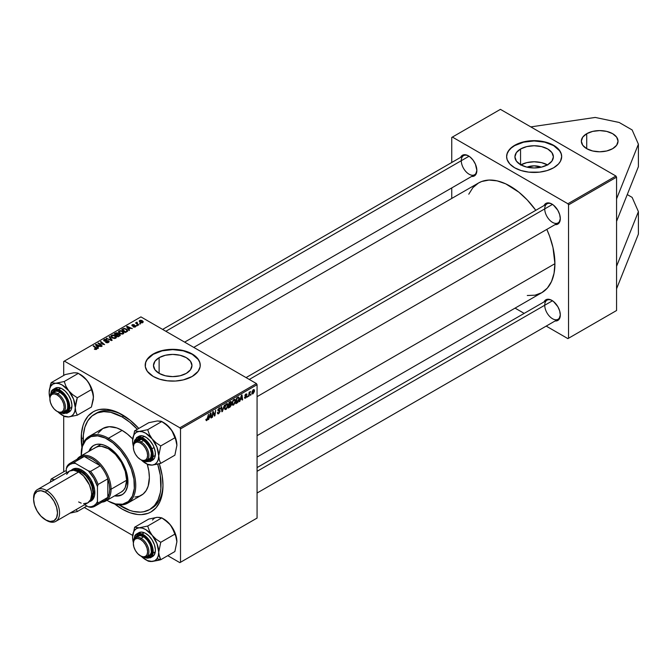 <?xml version="1.0" encoding="UTF-8"?>
<svg xmlns="http://www.w3.org/2000/svg" width="672" height="672" viewBox="0 0 672 672"><rect width="100%" height="100%" fill="white"/><g stroke="black" fill="none" stroke-linecap="round" stroke-linejoin="round"><path stroke-width="1.01" d="M586.715 133.694A18.354 10.592 180 0 1 606.715 131.401A18.354 10.592 180 0 1 618.038 141.187A18.354 10.592 180 0 1 612.662 148.68L606.715 150.982L599.693 151.788L592.662 150.982L586.715 148.68L586.715 133.694L592.662 131.401L599.693 130.595L606.715 131.401L612.662 133.694L616.644 137.138L618.038 141.187L616.644 145.244L612.662 148.68A18.354 10.592 180 0 1 592.662 150.982A18.354 10.592 180 0 1 581.339 141.187L582.733 137.138L586.715 133.694L586.715 148.68L582.733 145.244L581.339 141.187A18.354 10.592 180 0 1 586.715 133.694M527.041 167.168A12.188 7.039 180 0 1 541.262 167.168L534.148 165.85L527.041 167.168M547.462 164.867A19.236 11.105 -0 0 0 520.842 164.867M520.548 148.999A19.236 11.105 180 0 1 541.514 146.588A19.236 11.105 180 0 1 553.384 156.853A19.236 11.105 180 0 1 547.756 164.699L541.514 167.11L534.148 167.958L526.789 167.11L520.548 164.699L520.548 148.999L526.789 146.588L534.148 145.748L541.514 146.588L547.756 148.999L551.922 152.603L553.384 156.853L551.922 161.104L547.756 164.699A19.236 11.105 180 0 1 526.789 167.11A19.236 11.105 180 0 1 514.92 156.853L516.382 152.603L520.548 148.999L520.548 164.699L516.382 161.104L514.92 156.853A19.236 11.105 180 0 1 520.548 148.999M561.683 156.702A27.527 15.893 -0 0 0 544.564 142.136A27.527 15.893 -0 0 0 514.685 145.614L514.685 145.312A27.527 15.893 180 0 1 544.69 141.868A27.527 15.893 180 0 1 561.683 156.551A27.527 15.893 180 0 1 553.619 167.79L558.432 164.044L560.498 161.162L561.683 156.551L561.154 153.451L558.432 149.058L555.433 146.471L547.126 142.531L542.144 141.338L534.148 140.658L526.159 141.338L521.17 142.531L516.684 144.262L511.258 147.722L508.721 150.469L507.15 153.451L506.621 156.551L507.15 159.65L509.872 164.044L514.685 167.79L521.17 170.57L528.78 172.141L539.524 172.141L547.126 170.57L553.619 167.79A27.527 15.893 180 0 1 523.614 171.234A27.527 15.893 180 0 1 506.621 156.551A27.527 15.893 180 0 1 514.685 145.312L514.685 145.614A27.527 15.893 -0 0 0 506.621 156.702M159.121 357.664A19.236 11.105 180 0 1 180.079 355.261A19.236 11.105 180 0 1 191.957 365.518A19.236 11.105 180 0 1 186.32 373.372L180.079 375.782L172.721 376.622L165.362 375.782L159.121 373.372L159.121 357.664L165.362 355.261L172.721 354.413L180.079 355.261L186.32 357.664L190.495 361.267L191.957 365.518L190.495 369.768L186.32 373.372A19.236 11.105 180 0 1 165.362 375.782A19.236 11.105 180 0 1 153.485 365.518L154.955 361.267L159.121 357.664L159.121 373.372L154.955 369.768L153.485 365.518A19.236 11.105 180 0 1 159.121 357.664M200.248 365.366A27.527 15.893 -0 0 0 183.137 350.809A27.527 15.893 -0 0 0 153.258 354.278L153.258 353.984A27.527 15.893 180 0 1 183.254 350.532A27.527 15.893 180 0 1 200.248 365.224A27.527 15.893 180 0 1 192.192 376.463L198.156 371.305L200.122 366.778L200.122 363.661L199.063 360.604L195.611 356.387L190.184 352.934L185.699 351.204L180.709 350.011L172.721 349.322L162.187 350.532L157.424 352.002L151.444 355.135L147.286 359.142L145.723 362.116L145.32 366.778L147.286 371.305L153.258 376.463L159.743 379.235L167.353 380.806L175.417 381.041L183.254 379.907L192.192 376.463A27.527 15.893 180 0 1 162.187 379.907A27.527 15.893 180 0 1 145.194 365.224A27.527 15.893 180 0 1 153.258 353.984L153.258 354.278A27.527 15.893 -0 0 0 145.194 365.366M83.303 443.159A55.062 31.786 60 0 1 94.576 414.196L96.524 413.07A55.062 31.786 60 0 1 123.094 415.254A55.062 31.786 -120 0 0 95.567 413.658M81.925 447.35A57.809 33.382 60 0 1 81.228 438.278L83.185 438.278L81.228 438.278A57.809 33.382 60 0 1 122.111 414.674A57.809 33.382 60 0 1 138.818 428.442L130.082 420.185L118.104 412.583L110.242 409.853L106.462 409.231L99.397 409.517L96.172 410.416L93.198 411.81L88.116 416.027L84.336 422.008L82.992 425.586L81.421 433.759L82.018 447.938M159.298 463.739A57.809 33.382 60 0 1 162.985 485.478L162.204 475.818L159.298 463.739M554.912 263.693L257.074 435.649L554.912 263.693L552.989 247.573L549.629 236.275L546.823 229.379A63.319 36.557 -120 0 1 554.912 263.693A63.319 36.557 -120 0 1 541.8 292.681L547.369 288.061L551.51 281.509L554.056 273.286L554.912 263.693M463.562 155.669A11.012 6.359 60 0 1 468.754 156.038A11.012 6.359 -120 0 0 461.278 160.709A11.012 6.359 -120 0 0 468.905 174.098A11.012 6.359 -120 0 0 476.851 170.066A11.012 6.359 60 0 1 474.575 174.745L184.64 342.132M460.622 157.366A11.928 6.888 60 0 1 468.418 155.837A11.928 6.888 60 0 1 476.851 170.453L475.432 164.22L473.105 160.188L470.064 156.979L466.771 155.072L463.73 154.778L461.404 156.122L460.622 157.366M246.061 377.597L547.008 203.843A11.012 6.359 60 0 1 552.199 204.212A11.012 6.359 -120 0 0 544.732 208.883A11.012 6.359 -120 0 0 552.359 222.281A11.012 6.359 -120 0 0 560.297 218.24A11.012 6.359 60 0 1 558.02 222.919L257.074 396.665M544.068 205.548A11.928 6.888 60 0 1 551.863 204.019A11.928 6.888 60 0 1 560.305 218.627L559.658 214.528L557.827 210.311L553.51 205.153L550.217 203.255L547.176 202.952L544.849 204.296L544.068 205.548M547.008 300.199A11.012 6.359 60 0 1 552.199 300.569A11.012 6.359 -120 0 0 544.732 305.239A11.012 6.359 -120 0 0 552.359 318.637A11.012 6.359 -120 0 0 560.297 314.597A11.012 6.359 60 0 1 558.02 319.276L257.074 493.021M544.068 301.904A11.928 6.888 60 0 1 551.863 300.376A11.928 6.888 60 0 1 560.305 314.983L559.658 310.884L557.827 306.667L553.51 301.51L550.217 299.611L547.176 299.309L544.849 300.653L544.068 301.904M616.56 221.365L616.56 310.523L568.546 338.251L568.546 204.876L616.56 177.156L616.56 266.322L638.4 211.621L616.56 266.322L616.56 310.523L567.89 338.621L546.202 326.096L567.89 338.621L616.56 310.523L567.89 338.621L568.546 338.251L568.546 204.876L567.89 203.75L452.39 137.071L500.413 109.351L615.913 176.03L616.56 177.156L616.56 221.365L638.4 166.664L638.4 144.186L638.4 166.664L616.56 221.365M256.427 383.578L179.861 427.787L64.361 361.099L140.927 316.89L256.427 383.578L257.074 384.703L257.074 518.07L180.508 562.279L180.508 428.904L257.074 384.703L257.074 518.07L179.861 562.649L167.756 555.668L179.861 562.649L257.074 518.07L179.861 562.649L180.508 562.279L180.508 428.904L179.861 427.787L180.508 428.904L257.074 384.703L256.427 383.578L140.927 316.89L64.361 361.099L179.861 427.787L256.427 383.578M138.751 324.887L137.012 323.341L137.038 322.14L136.416 322.459L136.567 323.123L135.526 322.938L138.272 325.164L138.751 324.887L137.668 323.988L137.038 322.14L136.567 323.123L135.526 322.938L138.272 325.164L138.751 324.887M137.39 325.676L136.366 325.517L137.39 325.676M127.495 331.262L126.328 328.969L126.328 329.557L126.328 328.969L123.522 328.507L122.884 329.423L122.884 328.81L121.758 329.456L125.53 332.522L127.638 331.044L127.025 329.456L124.278 328.381L121.758 329.456L125.53 332.522L127.714 330.708M123.371 333.841L123.967 332.455L122.531 331.069L120.229 330.582L118.549 331.456L119.347 333.278L122.296 334.16L124.043 332.85L122.716 331.17L119.12 330.91L118.457 332.086L119.851 333.606L123.371 333.841M115.819 338.201L116.416 336.815L114.979 335.429L112.678 334.942L110.998 335.807L111.796 337.638L114.492 338.537L115.819 338.201L116.491 337.21L115.164 335.53L111.569 335.269L110.914 336.445L112.3 337.966L115.819 338.201M108.528 342.409L109.183 341.62L108.511 340.754L104.37 340.469L104.899 339.746L106.714 339.444L104.807 339.268L103.664 340.032L104.647 341.158L108.276 341.166L107.772 342.208L105.588 342.334L107.461 342.779L109.183 341.569L108.62 340.813L104.588 340.662L104.723 339.839L106.848 339.52L104.21 339.52L103.606 340.259L104.143 340.956L108.192 341.107L108.032 342.082L105.588 342.334L108.528 342.409M96.55 349.322L96.39 347.945L96.39 349.406L96.39 347.945L93.626 345.702L93.626 346.366L93.626 345.702L93.148 345.979L95.819 348.146L96.054 349.524L96.054 349.003L95.012 348.961L95.012 349.465L94.66 348.709L94.618 349.28L96.23 349.474L96.953 348.634L93.626 345.702L93.148 345.979L96.272 348.676L94.332 349.087L96.55 349.322L96.97 348.768M98.431 348.172L97.751 347.13L99.364 346.206L101.228 346.559L96.062 344.291L95.491 344.627L97.919 348.466L98.431 348.172L97.751 347.13L99.364 346.206L101.228 346.559L96.062 344.291L95.491 344.627L97.919 348.466L98.431 348.172M102.178 346.013L98.96 343.426L104.614 344.602L100.842 341.536L100.363 341.813L103.58 344.4L97.936 343.216L101.699 346.282L102.178 346.013L98.96 343.426L104.614 344.602L100.842 341.536L100.363 341.813L103.58 344.4L97.936 343.216L101.699 346.282L102.178 346.013M112.157 340.242L109.603 336.479L109.091 336.773L111.283 339.998L106.319 338.369L111.552 340.595L112.157 340.242L109.603 336.479L109.091 336.773L111.283 339.998L106.319 338.369L111.552 340.595L112.157 340.242M118.205 334.06L117.726 333.06L117.726 334.648L117.726 333.06L116.071 332.825L115.366 333.757L115.366 333.144L114.206 333.816L117.978 336.882L120.204 335.471L119.935 334.429L118.205 334.06L118.028 333.27L116.962 332.783L114.206 333.816L117.978 336.882L120.313 335.126L118.297 333.766M129.52 330.221L128.839 329.188L130.452 328.255L132.317 328.608L127.151 326.34L126.571 326.676L129.007 330.515L129.52 330.221L128.839 329.188L130.452 328.255L132.317 328.608L127.151 326.34L126.571 326.676L129.007 330.515L129.52 330.221M133.14 326.903L134.879 327.121L135.92 326.155L134.938 325.508L132.661 325.609L132.695 324.988L134.316 324.727L132.703 324.568L131.83 325.164L132.098 325.828L135.282 326.155L133.14 326.903L135.391 326.903L135.542 325.71L132.905 325.693L132.636 325.021L134.316 324.727L132.241 324.769L132.191 325.878L135.114 326.004L134.996 326.651L133.14 326.903M140.574 323.837L139.549 323.686L140.574 323.837M142.758 322.644L143.178 321.586L141.926 320.485L140.297 320.242L139.222 320.964L140.314 322.535L142.187 322.862L143.254 321.913L142.187 320.62L139.709 320.46L139.18 321.174L140.314 322.535L142.758 322.644M63.706 471.811L63.706 416.044L63.706 471.811M63.706 375.446L63.706 361.477L64.361 361.099L63.706 361.477L63.706 375.446M132.678 535.416L84.311 507.486L132.678 535.416M249.06 396.068L249.539 393.238L250.589 391.448L249.505 392.792L249.623 391.936L249.144 392.213L248.581 396.346L250.589 391.448L249.505 392.792L249.623 391.936L249.144 392.213L248.581 396.346L249.06 396.068M247.699 396.858L247.808 396.043L247.321 396.329L247.229 397.135L247.808 396.043L247.321 396.329L247.229 397.135L247.699 396.858M237.182 402.931L239.14 400.025L239.274 397.984L238.577 397.076L236.611 398.017L235.838 403.704L237.182 402.931L236.653 402.62L237.913 402.385L239.324 398.597L238.316 397.093L236.611 398.017L235.838 403.704L237.182 402.931M233.621 405.056L235.486 401.974L235.528 400.084L234.872 399.26L233.285 400.084L232.201 402.377L232.277 404.746L233.621 405.056L232.1 404.174L233.621 405.056L235.603 400.865L235.049 399.336L234.032 399.437L232.688 401.008L232.067 403.687L232.646 405.166L233.621 405.056M226.078 409.416L227.942 406.333L227.976 404.443L227.321 403.62L225.733 404.443L224.65 406.736L224.725 409.105L226.078 409.416L224.549 408.534L226.078 409.416L228.052 405.224L227.497 403.696L226.481 403.796L225.137 405.367L224.515 408.047L225.095 409.525L226.078 409.416M218.786 413.624L220.198 411.02L218.35 409.601L219.274 408.584L219.971 409.24L220.441 408.912L219.912 407.845L217.93 409.567L217.988 410.743L219.736 411.583L218.568 413.112L217.846 412.322L217.375 412.658L218.198 413.86L218.786 413.624L217.384 412.81L218.786 413.624L220.206 411.256L218.324 409.87L219.106 408.668L219.971 409.24L220.45 408.803L220.055 407.904L219.122 408.047L217.846 410.172L219.736 411.583L218.812 412.986L217.972 413.028L217.846 412.322L217.375 412.658L217.753 413.809L218.786 413.624M205.876 419.916L206.422 420.689L207.606 419.614L208.48 414.263L207.27 419.395L206.632 419.983L206.388 419.076L205.918 419.412L206.8 420.538L207.917 418.429L208.48 414.263L206.833 419.908L206.388 419.076L205.918 419.412L206.8 420.538M208.74 419.353L209.303 417.598L210.916 416.665L211.067 418.009L211.537 417.732L210.916 412.852L208.228 419.647L209.303 417.598L210.916 416.665L211.067 418.009L211.537 417.732L210.916 412.852L210.336 413.179L208.228 419.647L208.74 419.353M212.486 417.186L213.116 412.381L214.427 416.069L214.922 415.783L215.695 410.088L214.578 415.187L213.284 411.482L212.78 411.768L212.008 417.463L213.116 412.381L214.427 416.069L214.922 415.783L215.695 410.088L214.578 415.187L213.284 411.482L212.78 411.768L212.008 417.463L212.486 417.186M222.466 411.424L224.456 405.031L222.247 410.802L221.651 406.652L221.172 406.93L221.869 411.776L222.466 411.424L221.76 411.012L222.466 411.424L224.456 405.031L222.247 410.802L221.651 406.652L221.172 406.93L221.869 411.776L222.466 411.424M230.11 407.014L231.395 404.947L230.849 403.897L231.47 402.452L231 401.419L229.06 402.377L228.287 408.064L230.11 407.014L229.58 406.711L230.11 407.014L231.42 404.628L230.849 403.897L231.479 402.259L230.849 401.428L229.06 402.377L228.287 408.064L230.11 407.014M239.828 401.402L240.391 399.647L242.004 398.714L242.155 400.058L242.626 399.79L242.004 394.901L239.316 401.696L240.391 399.647L242.004 398.714L242.155 400.058L242.626 399.79L242.004 394.901L241.424 395.237L239.316 401.696L239.828 401.402M246.112 396.362L244.927 395.682L246.28 396.682L245.658 397.622L244.516 397.404L244.574 397.95L245.641 398.118L246.733 396.614L246.574 395.85L245.398 395.254L246.019 394.43L246.985 394.54L246.817 393.96L245.364 394.481L244.986 396.01L246.271 396.816L245.49 397.706L244.986 397.068L244.516 397.404L244.81 398.252M250.883 395.018L250.992 394.212L250.513 394.489L250.412 395.296L250.883 395.018L250.471 394.783L250.883 395.018L250.992 394.212L250.513 394.489L250.412 395.296L250.883 395.018M253.008 393.859L254.402 391.499L254.428 390.113L253.772 389.55L252.218 391.205L252.034 393.725L253.008 393.859L251.891 393.221L253.008 393.859L254.478 390.659L253.378 389.693L251.882 392.994L253.008 393.859L252.252 393.952M615.913 176.03L567.89 203.75L568.546 204.876L616.56 177.156L615.913 176.03L500.413 109.351L452.39 137.071L567.89 203.75L615.913 176.03M451.744 198.45L451.744 187.925L451.744 198.45M451.744 162.49L451.744 137.441L452.39 137.071L451.744 137.441L451.744 162.49M524.177 313.387L515.063 308.12L524.177 313.387M527.276 295.504L535.021 295.193L541.8 292.681L257.074 457.069M193.754 347.399L478.481 183.011A63.319 36.557 -120 0 1 535.811 210.311L527.276 199.97L518.876 192.184L505.756 183.859L497.146 180.869L489.04 180.062L481.74 181.482L478.481 183.011L472.912 187.631L468.779 194.183M555.08 320.972L556.55 320.922L558.877 319.578L560.305 314.983A11.928 6.888 60 0 1 555.08 320.972M555.08 224.616L556.55 224.566L558.877 223.222L560.305 218.627A11.928 6.888 60 0 1 555.08 224.616M471.635 176.442L474.382 175.913L475.432 175.039L476.851 170.453A11.928 6.888 60 0 1 471.635 176.442M114.131 503.572L122.111 509.082L130.082 512.778L137.752 514.517L141.38 514.634L148.042 513.341L151.015 511.946L156.097 507.73L159.877 501.749L162.204 494.231L162.985 485.478A57.809 33.382 60 0 1 114.601 503.941M162.977 484.336A55.062 31.786 60 0 1 151.586 508.435A55.062 31.786 60 0 1 150.595 508.964A55.062 31.786 -120 0 0 162.977 484.336M211 417.421L211.537 417.732L211 417.421M210.378 416.363L210.916 416.665L210.378 416.363M209.555 416.833L210.252 413.448L210.848 416.094L209.21 416.64L210.563 413.624L210.848 416.094L209.555 416.833M206.833 419.908L206.346 419.555M213.2 412.7L213.898 413.104L213.2 412.7M213.587 413.86L214.343 414.296L213.587 413.86M213.948 414.817L214.578 415.187L213.948 414.817M214.141 415.33L214.922 415.783L214.141 415.33M212.554 413.465L212.974 413.708L212.554 413.465M217.375 412.684L217.972 413.028L217.375 412.684M218.812 412.986L217.972 413.028M218.954 411.062L219.61 411.188M219.517 411.138L217.846 410.172L218.383 411.012M219.131 408.038L220.45 408.803L219.131 408.038M219.03 408.097L220.441 408.912L219.03 408.097M219.106 408.668L219.971 409.122M219.895 410.407L219.307 410.306M217.862 409.903L220.206 411.256L217.862 409.903M221.491 409.181L222.088 409.525L221.491 409.181M221.684 410.483L222.247 410.802L221.684 410.483M227.531 404.922L228.052 405.224L227.531 404.922M226.111 408.778L225.187 408.652L225.011 407.266L226.472 404.418L227.581 405.434L226.775 408.122L226.111 408.778L224.532 407.534L224.986 407.795L225.145 405.342L226.472 404.418L226.01 404.149L227.178 404.351L227.581 405.434L226.111 408.778L224.524 408.341M231.479 402.259L230.37 401.621L231.479 402.259L230.849 401.428M231.42 404.628L230.219 403.939L231.42 404.628L230.849 403.897M229.211 404.536L229.034 402.528L230.252 402.301L229.723 401.99L231 402.553L229.211 404.536L228.799 404.3L229.211 404.536L229.446 402.763L230.252 402.301L230.992 402.763L229.211 404.536M228.858 407.123L228.707 404.964L230.118 404.628L229.589 404.317L230.941 404.888L230.21 406.316L228.858 407.123L228.446 406.888L228.858 407.123L229.118 405.199L230.118 404.628L230.941 404.989L228.858 407.123M230.252 402.301L231 402.553M235.082 400.562L235.603 400.865L235.082 400.562M234.024 400.058L234.713 399.983L235.133 400.932L234.326 403.763L233.176 404.552L232.537 403.578L232.924 401.478L234.024 400.058L235.133 401.075L233.663 404.418L232.084 403.175L232.537 403.435L232.697 400.982L234.024 400.058L233.562 399.79L234.73 400L233.906 399.521M233.663 404.418L232.075 403.981M242.088 399.479L242.626 399.79L242.088 399.479M241.466 398.412L242.004 398.714L241.466 398.412M240.643 398.891L241.34 395.497L241.937 398.143L240.299 398.689L241.651 395.682L241.937 398.143L240.643 398.891M238.837 397.152L238.316 397.093M238.804 398.303L239.324 398.597L238.804 398.303M237.46 402.125L237.913 402.385L237.46 402.125M238.274 397.757L238.846 398.63L238.283 401.167L236.41 402.763L236.998 398.404L238.274 397.757L238.846 398.84L237.014 402.41L235.998 402.528L236.41 402.763L236.998 398.404L236.586 398.168L238.274 397.757L237.67 397.404L238.518 397.799L237.754 397.354M245.658 397.622L244.986 397.068M245.734 396.312L244.927 395.674L245.734 396.312M244.516 397.471L245.641 398.118L244.516 397.463L245.641 398.118L246.75 396.371L244.961 395.312L245.44 395.59L245.028 395.094L245.398 395.304L245.54 394.288L246.515 394.884L246.985 394.54L245.986 393.968L246.985 394.54L245.918 394.01L244.927 395.665M246.985 394.54L245.918 394.01M245.893 394.498L246.515 394.884M249.917 391.877L250.396 392.154L249.917 391.877M248.875 394.162L249.304 394.405L248.875 394.162M254.117 389.617L253.378 389.693M253.915 390.323L254.478 390.659L253.915 390.323M252.361 392.658L253 389.978L254.008 390.928L253.016 393.38L251.916 392.406L252.361 392.658L253.361 390.188L254.008 390.928L253.722 392.389L253.016 393.38L252.361 392.658L252.58 393.406L251.882 393.002M226.472 404.418L227.161 404.342L226.355 403.88M230.118 404.628L230.941 404.888M253.361 390.188L254.008 390.928M253.016 393.38L252.58 393.406M96.062 345.534L96.062 344.291L96.062 345.534M97.751 348.197L97.751 347.13L97.751 348.197M97.482 346.676L96.76 345.534L96.76 346.634L96.205 344.786L96.205 345.761L96.205 344.786L98.767 345.937L98.767 346.55L98.767 345.937L97.482 346.676L97.482 347.768L97.482 346.676L96.205 344.786L98.767 345.937L97.482 346.676M95.819 348.146L96.054 349.003M98.431 343.619L98.431 342.93L98.431 343.619M100.842 342.208L100.842 341.536L100.842 342.208M98.96 344.056L98.96 343.426L98.96 344.056M99.893 344.812L99.893 344.131L99.893 344.812M106.008 342.544L106.008 342.031L106.008 342.544M106.151 342.602L106.151 342.115L106.151 342.602M106.798 342.77L106.798 342.342L106.798 342.77M108.032 342.636L108.032 342.082L108.032 342.636M108.192 341.107L108.032 342.082M104.21 340.99L104.21 339.52L104.21 340.99M104.588 340.662L104.723 339.839M105.168 341.233L105.168 340.796L105.168 341.233M106.453 341.099L106.453 340.595L106.453 341.099M108.62 342.35L108.62 340.813L108.62 342.35M106.798 338.57L106.798 338.1L106.798 338.57M109.939 339.906L109.939 339.402L109.939 339.906M111.283 340.477L111.283 339.998L111.283 340.477M109.603 337.529L109.603 336.479L109.603 337.529M111.569 337.462L111.569 335.269L111.569 337.462M115.164 336.134L115.164 335.53L115.164 336.134M115.786 338.218L115.786 337.184L114.013 338.1L111.754 336.79L112.09 335.588L114.643 335.773L115.324 337.873L112.795 337.705L112.795 338.209L111.628 336.428L111.628 337.512L111.619 336.294L111.619 337.504M115.324 337.873L115.676 336.773L114.08 335.513L112.375 335.454L111.628 336.428M119.692 335.899L119.692 334.261L119.692 335.899M116.298 334.858L115.122 333.9L115.122 334.564L115.937 333.438L117.65 333.858L117.65 334.69L117.65 333.858L116.298 335.521L115.122 333.9L117.205 333.304L117.625 333.942L116.298 334.858M118.012 336.252L116.743 335.219L116.743 335.882L117.743 334.639L119.204 334.53L119.339 336.101L119.339 335.454L118.902 336.353L118.902 335.74L118.012 336.252L118.012 336.865L116.743 335.219L119.204 334.53L119.339 335.454L118.012 336.252M117.272 333.346L117.65 334.69M119.12 333.102L119.12 330.91L119.12 333.102M122.716 331.775L122.716 331.17L122.716 331.775M123.329 333.858L123.329 332.825L121.565 333.74L119.305 332.43L119.641 331.229L122.195 331.414L122.875 333.514L120.347 333.346L120.347 333.85L119.179 332.069L119.179 333.152L119.171 331.934L119.171 333.144M122.875 333.514L123.228 332.413L121.632 331.153L119.918 331.103L119.179 332.069M127.151 327.592L127.151 326.34L127.151 327.592M128.839 330.246L128.839 329.188L128.839 330.246M128.562 328.726L127.848 327.592L127.848 328.684L127.294 326.836L127.294 327.81L127.294 326.836L129.856 327.986L129.856 328.6L129.856 327.986L128.562 328.726L128.562 329.818L128.562 328.726L127.294 326.836L129.856 327.986L128.562 328.726M125.563 331.892L122.674 329.54L122.674 330.204L122.674 329.54L124.034 328.843L125.824 329.221L127 330.616L125.563 332.506L125.563 331.892L122.674 329.54L124.379 328.801L126.26 329.507L126.958 330.834L125.563 331.892M133.493 327.071L133.493 326.567L133.493 327.071M134.996 327.079L134.996 326.651L134.996 327.079M135.114 326.004L134.996 326.651M132.241 324.769L132.191 325.878M132.594 325.567L132.636 325.021M135.542 326.802L135.542 325.71L135.542 326.802M135.929 326.239L135.542 325.71M136.844 325.903L136.844 325.24L136.844 325.903M140.036 324.064L140.036 323.4L140.036 324.064M136.004 323.324L136.004 322.661L136.004 323.324M136.567 323.786L136.567 323.123L136.567 323.786M136.592 322.258L136.567 323.123M137.038 322.61L137.038 322.14L137.038 322.61M136.853 324.013L137.021 322.619M137.668 324.677L137.668 323.988L137.668 324.677M139.709 322.106L139.709 320.46L139.709 322.106M142.187 321.241L142.187 320.62L142.187 321.241M140.742 322.232L140.095 320.704L141.716 320.888L142.346 322.409L140.742 322.232L140.742 322.736L139.826 321.308L140.389 320.603L142.607 321.863L141.952 322.535L140.742 322.232M139.801 322.182L140.095 320.704M142.615 322.72L142.615 321.98L142.346 322.409M119.204 334.53L119.339 335.454M200.248 365.518L199.718 362.418L198.156 359.436L192.192 354.278L183.254 350.834L172.721 349.625L162.187 350.834L153.258 354.278L147.286 359.436L145.723 362.418L145.194 365.518M561.683 156.853L561.154 153.754L559.583 150.772L553.619 145.614L544.69 142.17L534.148 140.952L523.614 142.17L514.685 145.614L511.258 148.016L508.721 150.772L507.15 153.754L506.621 156.853M547.756 165.035L541.514 162.624L534.148 161.784L526.789 162.624L520.548 165.035M638.4 234.1L616.56 288.8L638.4 234.1L638.4 211.621L632.134 197.383L638.4 211.621L638.4 234.1M627.253 194.569L632.134 197.383L627.253 194.569M632.134 129.948L638.4 144.186L616.56 198.887L638.4 144.186L632.134 129.948L619.156 122.464L632.134 129.948M595.249 117.44L619.156 122.464L595.249 117.44L530.804 126.899L595.249 117.44M93.937 445.301A28.451 16.422 -120 0 0 89.527 451.013L91.753 447.182L93.61 445.486A28.451 16.422 60 0 1 107.831 446.888L115.534 453.104L120.59 459.53L125.572 469.409L127.562 476.977L127.562 486.041L125.572 491.308L123.379 493.828L120.59 495.44L114.576 495.894A28.451 16.422 60 0 0 122.06 494.752A28.451 16.422 60 0 0 126.42 471.962A28.451 16.422 60 0 0 107.831 446.888L103.908 445.074L100.136 444.217L96.659 444.352L93.61 445.486A28.451 16.422 60 0 0 88.88 451.391L91.106 447.56L93.61 445.486M81.228 454.39A38.539 22.252 60 0 1 89.208 436.363A38.539 22.252 60 0 1 108.478 438.27L107.831 439.396A37.624 21.722 60 0 1 134.434 485.478A37.624 21.722 60 0 1 107.831 500.842L108.478 501.211A38.539 22.252 -120 0 0 135.736 485.478A38.539 22.252 -120 0 0 108.478 438.27A38.539 22.252 60 0 1 133.661 472.24A38.539 22.252 60 0 1 127.756 503.118A38.539 22.252 60 0 1 108.478 501.211L115.559 503.975L122.615 504.193L128.394 501.48L132.409 496.062L134.308 488.418L133.93 479.186L131.292 469.182L126.647 459.253L120.372 450.265L113.022 442.982L105.227 438.043L97.65 435.859L90.955 436.624L85.714 440.278L82.37 446.502L81.245 455.801A37.624 21.722 60 0 1 81.228 454.759A37.624 21.722 60 0 1 107.831 439.396L108.478 438.27L122.111 430.408L108.478 438.27A38.539 22.252 -120 0 0 81.228 454.012L81.228 454.759M127.756 503.118L141.38 495.256A38.539 22.252 -120 0 0 147.26 464.276L148.84 471.173L149.36 477.607L148.184 486.066L146.143 490.585L143.178 494.004L139.398 496.188L134.954 497.045M132.686 438.984A38.539 22.252 -120 0 0 122.111 430.408L127.428 434.078L132.686 438.984M124.009 415.825L122.111 416.917A55.062 31.786 60 0 1 137.34 429.299L129.704 422.167L122.111 416.917L124.009 415.825M118.289 504.412L129.704 510.35L133.409 511.426L140.465 512.123L143.741 511.745L149.638 509.561L154.476 505.546L158.08 499.85L160.297 492.694L160.852 488.653L160.297 475.154L157.676 464.134A55.062 31.786 60 0 1 149.638 509.561A55.062 31.786 60 0 1 122.111 506.831A55.062 31.786 60 0 1 118.919 504.84M94.433 448.325L95.634 447.493A25.696 14.834 60 0 1 108.478 448.762A25.696 14.834 60 0 1 125.269 471.408A25.696 14.834 60 0 1 121.33 491.996L105.756 500.984A25.696 14.834 60 0 1 101.892 502.16A25.696 14.834 -120 0 0 111.073 489.224L109.78 489.224A24.78 14.305 60 0 1 107.831 497.372A24.78 14.305 60 0 1 100.288 501.724M94.576 414.196A55.062 31.786 60 0 1 122.111 416.917L110.804 412.331L103.757 411.634L97.406 412.868L92.014 415.976L87.772 420.857L84.848 427.316L83.362 435.103L83.362 443.915M98.07 433.163L102.841 428.501L109.259 426.703L116.794 427.938L122.111 430.408A38.539 22.252 -120 0 0 102.841 428.501L89.208 436.363M106.94 500.304L107.831 500.842A37.624 21.722 60 0 1 106.94 500.304M122.38 494.558A28.451 16.422 -120 0 1 115.223 495.516L117.961 495.701L122.06 494.752M95.634 447.493L98.389 446.468L101.531 446.342L108.478 448.762L115.433 454.373L121.33 462.328L125.269 471.408L126.647 480.236L125.269 487.46L123.589 490.123L121.33 491.996M133.342 446.788A11.012 6.359 60 0 1 135.618 441.361A11.012 6.359 60 0 1 141.12 441.907L140.473 443.033A10.097 5.83 60 0 1 147.613 455.398A10.097 5.83 60 0 1 140.473 459.514L141.12 459.892A11.012 6.359 -120 0 0 148.907 455.398A11.012 6.359 -120 0 0 141.12 441.907A11.012 6.359 60 0 1 148.31 451.609A11.012 6.359 60 0 1 146.63 460.438A11.012 6.359 60 0 1 141.12 459.892L143.203 460.463L145.522 460.018L147.067 458.237L147.613 455.398L147.067 451.928L145.522 448.358L143.203 445.234L140.473 443.033L137.743 442.084L135.425 442.529L133.879 444.31L133.333 447.149L133.879 450.618L135.425 454.188L137.743 457.313L140.473 459.514A10.097 5.83 60 0 1 133.333 447.149A10.097 5.83 60 0 1 140.473 443.033L141.12 441.907L143.69 440.42L141.12 441.907A11.012 6.359 -120 0 0 133.333 446.401L133.333 447.149M552.493 204.406L249.287 379.453L552.493 204.406M155.879 421.235L148.756 422.705L134.627 430.861L148.756 422.705L157.298 420.958L161.07 421.21L166.421 424.628L171.906 430.685L176.324 441.16L176.887 445.326A18.472 10.66 -120 0 0 175.14 436.775L174.871 437.783L176.324 441.16L176.887 445.326L174.871 455.196L160.742 463.352L159.289 459.984L158.726 455.818L160.742 445.939L156.139 442.856L152.191 438.984L149.402 434.49L147.68 429.694L139.129 431.449L134.627 430.861L132.602 440.74L133.048 437.094L134.35 434.204L136.424 432.281L139.129 431.449L142.279 431.76L145.664 433.196L152.191 438.984L156.971 447.266L158.726 455.818L158.281 459.463L156.971 462.344L154.896 464.268L152.191 465.108L160.742 463.352L174.871 455.196L176.887 445.46M138.214 439.866A11.012 6.359 60 0 1 143.396 440.236A11.012 6.359 -120 0 0 137.071 440.882M151.502 453.894L151.502 454.642A11.928 6.888 60 0 0 150.368 449.123L146.798 443.192L141.968 439.48L137.508 439.244L135.248 441.605A11.928 6.888 60 0 1 143.069 440.034A11.928 6.888 60 0 1 150.368 449.123L151.427 453.331L151.217 457.002L149.764 459.572L147.286 460.648L145.782 460.564M152.082 460.429L154.392 458.287L155.064 456.616L155.316 452.382L154.09 447.527A13.768 7.946 -120 0 1 152.544 460.194L150.335 461.471L151.889 448.795L151.158 449.056L151.939 458.279L143.598 460.849L146.068 461.723L149.226 461.446L151.444 459.388L152.393 455.86L151.914 451.416L150.091 446.72L145.488 440.748L141.851 438.371L138.398 437.732L136.903 438.102L134.686 440.168L133.736 443.78L142.397 438.631L151.158 449.056L151.889 448.795A13.768 7.946 60 0 1 150.335 461.471L143.002 460.706M133.56 444.368L136.576 437.632A13.768 7.946 60 0 1 151.889 448.795L146.294 440.437L136.576 437.632L138.776 436.355A13.768 7.946 -120 0 1 154.09 447.527L151.889 448.795L154.09 447.527L152.981 445.091L149.965 440.681L146.303 437.43L142.531 435.826L138.751 436.372M157.298 420.958L161.809 421.537L147.68 429.694L161.809 421.537L168.496 426.451L171.78 430.416L175.14 436.775L176.887 445.326A18.472 10.66 -120 0 1 176.887 445.402M174.871 437.783L160.742 445.939L174.871 437.783L175.14 436.775A18.472 10.66 -120 0 0 170.36 428.501L173.149 432.995L174.871 437.783M147.68 464.52L152.191 465.108L147.37 464.209L141.347 460.018A18.472 10.66 60 0 0 145.664 463.352L148.42 464.856L152.191 465.108A18.472 10.66 60 0 1 145.664 463.352M163.834 422.705L170.36 428.501A18.472 10.66 -120 0 0 163.834 422.705L161.809 421.537M132.602 440.74A18.472 10.66 60 0 0 133.333 446.149L132.602 440.74A18.472 10.66 60 0 1 139.129 431.449A18.472 10.66 60 0 1 152.191 438.984A18.472 10.66 60 0 1 158.726 455.818L160.742 445.939L156.139 442.856L152.191 438.984L149.402 434.49L147.68 429.694L139.129 431.449L134.627 430.861L132.602 440.782M147.773 459.421A11.012 6.359 -120 0 0 151.494 454.255A11.012 6.359 60 0 1 149.226 458.934M151.502 454.642A11.928 6.888 60 0 1 146.236 460.631M158.374 463.966L160.742 463.352L159.289 459.984L158.726 455.818A18.472 10.66 60 0 1 152.191 465.108L158.374 463.966M49.896 398.614A11.012 6.359 60 0 1 52.164 393.187A11.012 6.359 60 0 1 57.674 393.733A11.012 6.359 60 0 1 64.865 403.435A11.012 6.359 60 0 1 63.176 412.255A11.012 6.359 60 0 1 57.674 411.709L57.028 411.34A10.097 5.83 60 0 1 49.888 398.975A10.097 5.83 60 0 1 57.028 394.85L57.674 393.733A11.012 6.359 -120 0 0 49.888 398.227L50.434 396.136L51.979 394.355L54.289 393.901L57.028 394.85L59.758 397.06L62.076 400.184L63.622 403.746L64.159 407.215L63.622 410.054L62.076 411.835L59.758 412.289L57.028 411.34L54.289 409.13L51.979 406.014L50.434 402.444L49.888 398.975M57.674 393.733L60.245 392.246L57.674 393.733L57.028 394.85A10.097 5.83 60 0 1 64.159 407.215A10.097 5.83 60 0 1 57.028 411.34L57.674 411.709A11.012 6.359 -120 0 0 65.461 407.215A11.012 6.359 -120 0 0 57.674 393.733M165.841 331.279L469.048 156.223L165.841 331.279M49.308 390.188L49.157 392.557A18.472 10.66 60 0 1 50.904 386.03L51.173 382.687L50.366 385.232L49.157 392.557L49.602 388.912L50.904 386.03L52.979 384.107L55.684 383.267L51.173 382.687L49.308 390.188M51.635 393.851L52.315 392.507L53.012 392.7L52.315 392.507A11.928 6.888 60 0 1 59.623 391.86A11.928 6.888 60 0 1 68.057 406.468A11.928 6.888 60 0 1 66.923 410.684L67.015 409.609A11.012 6.359 -120 0 0 68.048 406.081A11.012 6.359 60 0 1 67.015 409.609A11.012 6.359 60 0 1 65.772 410.76M54.76 391.684A11.012 6.359 60 0 1 59.951 392.053A11.012 6.359 -120 0 0 53.617 392.7M60.11 412.667L66.889 413.297L68.435 411.86A0.554 0.437 -144.9 0 1 67.712 411.667L68.888 408.358L68.645 404.015L67.032 399.311L64.294 394.951L59.01 390.474L55.49 389.533L52.592 390.424L51.526 391.532L50.291 395.598L51.526 391.532A0.554 0.437 -144.9 0 1 51.584 390.886L50.274 395.64M51.584 390.886A13.768 7.946 60 0 1 53.13 389.449L51.584 390.886A0.554 0.437 35.1 0 0 51.526 391.532C53.281 387.82 57.532 388.954 64.294 394.951C69.241 403.519 70.384 409.097 67.712 411.667L60.152 412.675L63.756 413.658L66.646 412.768L67.712 411.667A0.554 0.437 35.1 0 0 68.435 411.86A13.768 7.946 60 0 1 66.889 413.297L59.548 412.532M67.906 412.499A13.768 7.946 -120 0 0 69.098 412.02A13.768 7.946 -120 0 0 70.644 410.584L68.435 411.86L70.644 410.584L71.434 409.03L71.929 404.972L70.946 400.168L68.636 395.354L65.344 391.264L61.58 388.517L57.91 387.534L54.894 388.466M72.433 373.052L65.302 374.531L51.173 382.687L65.302 374.531L73.853 372.775L77.616 373.027L78.364 373.363L64.235 381.52L55.684 383.267L58.834 383.578L62.219 385.022L68.746 390.81L65.948 386.299L64.235 381.52L78.364 373.363L82.992 376.471L86.915 380.318L89.712 384.829L91.426 389.609L77.297 397.765L72.668 394.657L68.746 390.81L73.525 399.092L75.272 407.635L77.297 397.765L91.426 389.609L93.299 394.951L93.299 399.487L91.426 407.022L77.297 415.178L75.844 411.81L75.272 407.635L74.827 411.281L73.525 414.17L71.45 416.094L68.746 416.926L77.297 415.178L91.426 407.022L93.442 397.278M64.235 416.346L68.746 416.926L63.924 416.035L57.901 411.835A18.472 10.66 60 0 0 62.219 415.178A18.472 10.66 60 0 0 68.746 416.926L77.297 415.178L75.844 411.81L75.272 407.635A18.472 10.66 60 0 1 68.746 416.926L64.982 416.674L62.219 415.178M80.388 374.531L86.915 380.318A18.472 10.66 -120 0 0 80.388 374.531L77.616 373.027L75.39 372.792M78.364 373.363L85.067 378.294L88.334 382.234L92.45 390.802L93.442 397.152A18.472 10.66 -120 0 0 86.915 380.318L89.712 384.829L92.24 391.213L93.442 397.152A18.472 10.66 -120 0 1 93.442 397.228M49.157 392.557A18.472 10.66 60 0 0 49.888 397.967L49.157 392.599M69.065 412.037L70.644 410.584A13.768 7.946 -120 0 0 68.141 394.607A13.768 7.946 -120 0 0 55.331 388.181L53.13 389.449A13.768 7.946 60 0 1 65.932 395.875A13.768 7.946 60 0 1 68.435 411.86L66.679 397.043L58.985 389.6L53.13 389.449L51.467 390.986L50.114 396.186M51.803 393.422A11.928 6.888 60 0 1 52.315 392.507L54.482 390.902L59.069 391.558L63.84 395.598L66.31 399.529L67.771 403.78L67.612 409.34L65.965 411.684L62.79 412.457A11.928 6.888 60 0 0 66.923 410.684L67.015 409.609A11.012 6.359 -120 0 1 64.319 411.239M76.482 400.31L77.297 397.765L72.668 394.657L68.746 390.81A18.472 10.66 60 0 1 75.272 407.635L76.482 400.31M55.684 383.267A18.472 10.66 60 0 1 68.746 390.81L65.948 386.299L64.235 381.52L55.684 383.267L51.173 382.687L50.904 386.03A18.472 10.66 60 0 1 55.684 383.267M133.342 543.144A11.012 6.359 60 0 1 135.618 537.718A11.012 6.359 60 0 1 141.12 538.264L140.473 539.389A10.097 5.83 60 0 1 147.613 551.754A10.097 5.83 60 0 1 140.473 555.87L141.12 556.248A11.012 6.359 -120 0 0 148.907 551.754A11.012 6.359 -120 0 0 141.12 538.264A11.012 6.359 60 0 1 148.31 547.966A11.012 6.359 60 0 1 146.63 556.794A11.012 6.359 60 0 1 141.12 556.248L137.743 553.669L135.425 550.544L133.879 546.974L133.333 543.505L133.879 540.666L135.425 538.885L137.743 538.44L140.473 539.389L143.203 541.59L145.522 544.715L147.067 548.285L147.613 551.754L147.067 554.593L145.522 556.374L143.203 556.819L140.473 555.87A10.097 5.83 60 0 1 133.333 543.505A10.097 5.83 60 0 1 140.473 539.389L141.12 538.264L143.69 536.777L141.12 538.264A11.012 6.359 -120 0 0 133.333 542.758L133.333 543.505M552.493 300.762L257.074 471.316L552.493 300.762M155.879 517.591L148.756 519.061L134.627 527.218L148.756 519.061L157.298 517.314A18.472 10.66 -120 0 0 152.519 520.069M158.869 554.375L158.726 552.174A18.472 10.66 60 0 1 156.971 558.701L160.742 559.717L159.289 556.34L158.726 552.174L160.742 542.304L174.871 534.139L176.324 537.516L176.887 541.682L174.871 551.552L160.742 559.717L158.869 554.375M147.773 555.778A11.012 6.359 -120 0 0 150.461 554.148L150.368 555.223A11.928 6.888 60 0 1 146.236 556.987L149.411 556.214L150.461 554.148A11.012 6.359 60 0 1 149.226 555.29M135.08 538.39L135.761 537.046L136.458 537.23L135.761 537.046L136.727 536.046L139.339 535.24L144.169 537.113L147.286 540.128L149.764 544.068L151.217 548.318L151.427 552.233L150.368 555.223A11.928 6.888 60 0 0 151.502 550.998A11.928 6.888 60 0 0 143.069 536.39A11.928 6.888 60 0 0 135.761 537.046A11.928 6.888 60 0 0 135.248 537.961M152.519 556.567L154.09 555.122L151.889 556.391L150.125 541.573L142.43 534.139L136.576 533.988L135.03 535.424A0.554 0.437 35.1 0 0 134.971 536.063C136.727 532.35 140.977 533.492 147.739 539.482C152.687 548.058 153.829 553.627 151.158 556.198A0.554 0.437 35.1 0 0 151.889 556.391L154.09 555.122A13.768 7.946 -120 0 0 151.586 539.137A13.768 7.946 -120 0 0 138.776 532.711L136.576 533.988A13.768 7.946 60 0 1 149.386 540.414A13.768 7.946 60 0 1 151.889 556.391A13.768 7.946 60 0 1 150.335 557.827L151.889 556.391A0.554 0.437 -144.9 0 1 151.158 556.198L152.334 552.888L152.09 548.554L150.478 543.841L147.739 539.482L142.456 535.013L138.936 534.072L136.038 534.962L134.971 536.063L133.736 540.137L134.971 536.063A0.554 0.437 -144.9 0 1 135.03 535.424A13.768 7.946 60 0 1 136.576 533.988L134.912 535.525L133.56 540.725M158.836 517.322L161.809 517.894L168.512 522.824L171.923 527.066L174.871 534.139L160.742 542.304L156.114 539.196L152.191 535.34L156.971 543.623L158.726 552.174L158.281 555.82L156.971 558.701L154.896 560.624L152.191 561.464A18.472 10.66 60 0 1 145.664 559.709L148.428 561.212L150.629 561.532L160.742 559.717L174.871 551.552L176.887 541.817M134.627 527.218L132.602 537.096L133.048 533.45L134.35 530.561L136.424 528.637L139.129 527.806L134.627 527.218L132.602 537.096A18.472 10.66 60 0 1 139.129 527.806L142.279 528.116L145.664 529.553L152.191 535.34L149.394 530.83L147.68 526.05L139.129 527.806L134.627 527.218M157.298 517.314L161.809 517.894L147.68 526.05L161.809 517.894L168.512 522.824L171.78 526.772L175.14 533.131L176.887 541.682A18.472 10.66 -120 0 0 170.36 524.857L174.132 531.737L176.324 537.516L176.887 541.682A18.472 10.66 -120 0 1 176.887 541.758M163.834 519.061L170.36 524.857A18.472 10.66 -120 0 0 163.834 519.061L161.809 517.894M147.68 560.876L152.191 561.464L147.37 560.566L141.347 556.374A18.472 10.66 60 0 0 145.664 559.709M132.602 537.096A18.472 10.66 60 0 0 133.333 542.506L132.602 537.138M151.351 557.038A13.768 7.946 -120 0 0 152.544 556.55A13.768 7.946 -120 0 0 154.09 555.122L155.316 551.67L155.375 549.503L154.392 544.698L152.082 539.885L148.789 535.794L145.026 533.047L141.355 532.064L138.348 532.997M143.598 557.206L147.202 558.197L148.756 557.978L151.158 556.198L143.598 557.206M135.03 535.424L133.72 540.179M143.556 557.197L150.335 557.827L152.544 556.55M138.214 536.222A11.012 6.359 60 0 1 143.396 536.592A11.012 6.359 -120 0 0 137.071 537.239M151.494 550.612A11.012 6.359 60 0 1 150.461 554.148A11.012 6.359 -120 0 0 151.494 550.612M158.374 560.322L160.742 559.717L156.971 558.701A18.472 10.66 60 0 1 152.191 561.464L158.374 560.322M152.191 535.34A18.472 10.66 60 0 1 158.726 552.174L160.742 542.304L156.114 539.196L152.191 535.34L149.394 530.83L147.68 526.05L139.129 527.806A18.472 10.66 60 0 1 152.191 535.34M86.906 505.991L77.297 511.535L76.306 509.51L77.297 511.535L86.906 505.991M70.031 513.131L77.297 511.535L70.031 513.131M65.302 470.887L51.173 479.044L50.19 482.202L51.173 479.044L65.302 470.887M54.55 479.69L51.173 479.044L54.541 479.69M72.576 511.619L70.165 513.013M51.853 481.295L54.264 479.9M72.425 511.753A18.472 10.66 60 0 1 70.358 512.946M52.004 481.152A18.472 10.66 60 0 1 54.071 479.968M76.684 460.849A24.78 14.305 60 0 1 84.235 456.49A24.78 14.305 60 0 1 100.288 465.763L96.39 461.832L92.257 458.875L88.133 457.061L84.235 456.49L100.288 465.763A24.78 14.305 60 0 1 107.831 478.834A24.78 14.305 60 0 1 109.78 489.224L109.284 484.168L107.831 478.834L107.831 497.372L109.284 493.71L109.78 489.224L111.073 489.224A25.696 14.834 -120 0 0 97.558 461.135A25.696 14.834 -120 0 0 77.12 459.245A25.696 14.834 60 0 1 80.06 456.481A25.696 14.834 60 0 1 99.859 463.369A25.696 14.834 60 0 1 111.073 489.224L126.647 480.236L111.073 489.224A25.696 14.834 60 0 1 105.756 500.984M94.912 506.184A24.78 14.305 60 0 1 90.552 507.343L88.368 506.831L90.552 507.343A24.78 14.305 -120 0 0 98.095 502.992A24.78 14.305 60 0 1 94.912 506.184L104.647 500.564A24.78 14.305 -120 0 0 107.831 497.372L98.095 502.992L97.448 501.589A23.856 13.776 60 0 1 88.368 506.831L84.655 504.689L88.368 506.831L91.266 506.713L93.803 505.764L95.894 504.034L97.448 501.589L97.448 486.604L98.095 484.453L107.831 478.834L107.831 497.372L98.095 502.992L97.448 501.589L97.448 486.604L93.803 478.212L88.368 470.87L75.39 463.378L74.5 462.109A24.78 14.305 -120 0 0 66.956 466.469L66.301 468.619L66.301 472.903L66.301 468.619A23.856 13.776 60 0 1 75.39 463.378L74.5 462.109L84.235 456.49L100.288 465.763L90.552 471.383L88.368 470.87L75.39 463.378L72.492 463.495L69.947 464.444L67.855 466.166L66.301 468.619L66.956 466.469A24.78 14.305 60 0 1 70.14 463.268A24.78 14.305 60 0 1 74.5 462.109L84.235 456.49A24.78 14.305 -120 0 0 79.867 457.649L70.14 463.268M107.831 478.834A24.78 14.305 -120 0 0 100.288 465.763L90.552 471.383A24.78 14.305 60 0 1 98.095 484.453L107.831 478.834M98.095 484.453A24.78 14.305 -120 0 0 90.552 471.383L88.368 470.87A23.856 13.776 60 0 1 97.448 486.604L98.095 484.453M33.608 498.607A18.354 10.592 60 0 1 37.405 489.586A18.354 10.592 60 0 1 46.578 490.501L45.536 492.299A16.884 9.752 60 0 1 57.481 512.98A16.884 9.752 60 0 1 45.536 519.868L46.578 520.472A18.354 10.592 -120 0 0 59.556 512.98A18.354 10.592 -120 0 0 46.578 490.501A18.354 10.592 60 0 1 58.565 506.671A18.354 10.592 60 0 1 55.751 521.38A18.354 10.592 60 0 1 46.578 520.472L40.967 516.18L37.094 510.955L34.507 504.991L33.6 499.187L34.507 494.441L37.094 491.459L40.967 490.711L45.536 492.299L50.106 495.986L53.978 501.211L56.574 507.175L57.481 512.98L56.574 517.726L53.978 520.708L50.106 521.455L45.536 519.868A16.884 9.752 60 0 1 33.6 499.187A16.884 9.752 60 0 1 45.536 492.299L46.578 490.501L78.632 471.988L46.578 490.501A18.354 10.592 -120 0 0 33.6 497.994L33.6 499.187M89.284 501.682A18.354 10.592 -120 0 0 94.256 487.771A18.354 10.592 -120 0 0 81.875 470.114L81.228 471.24A17.438 10.063 60 0 1 92.543 486.343A17.438 10.063 60 0 1 90.224 500.405M91.073 498.414A16.514 9.534 -120 0 0 91.468 484.907A16.514 9.534 -120 0 0 81.228 471.988L79.876 472.777L81.228 471.988A16.514 9.534 -120 0 0 74.953 470.484M55.751 521.38L87.805 502.874A18.354 10.592 -120 0 0 90.619 488.166A18.354 10.592 -120 0 0 78.632 471.988A18.354 10.592 -120 0 0 69.46 471.08L73.668 470.266L78.632 471.988L83.597 476.003L89.426 484.882L91.358 491.4L91.61 494.466L90.619 499.632L87.805 502.874L83.597 503.689M66.646 474.323L69.46 471.08L37.405 489.586M81.161 503.135L78.632 501.959M71.089 470.551L72.702 469.207L76.91 468.392L81.875 470.114L86.848 474.13L91.056 479.808L94.609 489.527L94.609 495.373L92.669 499.657L89.09 501.724M72.509 470.375L76.507 469.602L81.228 471.24L85.949 475.045L89.947 480.446L92.618 486.604L93.559 492.593L92.618 497.498L89.947 500.581M90.938 498.574L92.022 496.868L92.912 492.223L92.022 486.545L89.485 480.707L85.697 475.6L81.228 471.988L76.759 470.434L74.743 470.518M72.803 470.224A17.438 10.063 60 0 1 81.228 471.24L81.875 470.114A18.354 10.592 -120 0 0 71.224 470.392M206.497 419.95L205.892 419.605M218.064 413.12L217.375 412.726M219.568 411.163L217.846 410.164M219.744 408.576L218.98 408.131M230.84 402.125L230.168 401.738M230.782 404.435L230.076 404.032M245.188 397.69L244.591 397.345M246.338 394.43L245.767 394.103M245.49 395.64L244.961 395.329M253.756 390.155L253.184 389.819M96.272 348.701L96.272 349.457M108.486 341.536L108.486 342.434M104.32 340.318L104.32 341.04M119.591 335.042L119.591 335.95M127 330.616L127 331.674M135.307 326.273L135.307 326.945M132.409 325.307L132.409 325.987M151.586 508.435L149.638 509.561M155.299 455.431L153.09 456.7M150.864 457.985L146.63 460.438M144.287 436.355L142.078 437.632M139.852 438.917L135.618 441.361M141.12 459.892L140.473 459.514M143.716 440.412L143.069 440.034M57.674 411.709L57.028 411.34M52.164 393.187L56.406 390.734M58.632 389.449L60.841 388.181M162.616 329.414L465.209 154.72M63.176 412.255L66.973 410.063M69.644 408.526L71.854 407.249M68.057 405.72L68.057 406.468M60.27 392.23L59.623 391.86M69.098 412.02L66.889 413.297M146.63 556.794L150.419 554.602M153.09 553.056L155.299 551.788M135.618 537.718L139.852 535.273M142.078 533.988L144.287 532.711M257.074 467.594L548.654 299.25M141.12 556.248L140.473 555.87M143.002 557.063L150.335 557.827M151.502 550.25L151.502 550.998M143.716 536.768L143.069 536.39M101.094 444.343L80.06 456.481M46.578 520.472L45.536 519.868"/></g></svg>

